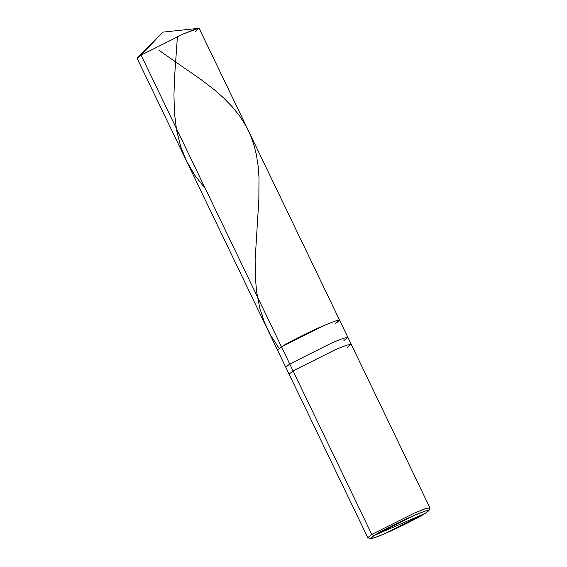 <?xml version="1.0" encoding="UTF-8"?>
<svg xmlns="http://www.w3.org/2000/svg" width="567" height="567" viewBox="0 0 567 567"><rect width="100%" height="100%" fill="white"/><g stroke="black" fill="none" stroke-linecap="round" stroke-linejoin="round"><path stroke-width="0.85" d="M195.239 31.702L198.514 28.35L183.403 33.914L141.091 55.134L282.494 348.939L141.091 55.134L162.736 32.142L141.091 55.134L183.403 33.914L194.424 29.498L199.215 28.478L339.59 320.149L334.799 321.17L323.778 325.593L281.466 346.813C287.795 342.631 311.063 330.965 323.778 325.593C339.137 319.129 343.078 318.392 335.614 323.374L339.59 320.149L347.876 337.365L343.078 338.386L332.064 342.801L289.751 364.021L281.466 346.813L277.483 350.037L281.466 346.813L323.778 325.593L334.799 321.17L339.59 320.149M347.21 347.472L351.186 344.247L346.394 345.268L335.373 349.69L293.061 370.91L289.751 364.021L285.768 367.253L137.115 58.366L141.091 55.134L137.455 57.735L162.736 32.142L198.514 28.35M335.614 323.374C343.078 318.392 339.137 319.129 323.778 325.593C311.063 330.965 287.795 342.631 281.466 346.813L371.761 534.433L374.092 535.503L370.464 538.65L375.389 537.403L385.269 533.412L425.236 513.369L374.092 535.503C380.074 531.555 402.046 520.534 414.059 515.467C428.56 509.364 432.288 508.663 425.236 513.369C419.254 517.317 397.276 528.338 385.269 533.412C370.768 539.515 367.04 540.209 374.092 535.503L425.236 513.369L428.985 510.484L424.974 511.115L414.059 515.467L374.092 535.503L371.761 534.433L293.061 370.91L335.373 349.69L346.394 345.268L351.186 344.247L429.885 507.77L425.094 508.79L414.073 513.213L371.761 534.433L414.073 513.213L425.633 508.606L429.885 507.94L428.985 510.484M343.893 340.59L347.876 337.365L351.186 344.247M370.464 538.65L367.919 537.764L371.761 534.433L367.785 537.658L289.085 374.135L293.061 370.91L289.085 374.135L285.768 367.253L289.751 364.021L332.064 342.801L343.078 338.386L347.876 337.365M158.909 50.265L202.695 80.769L214.262 89.728L223.384 97.708L232.123 106.631L239.706 116.065L246.028 126.065L250.777 136.009L253.966 145.067L256.419 154.919L258.084 165.585L258.991 177.492L258.85 199.541L255.136 259.835L255.341 277.483L256.667 292.097L259.778 308.115L264.364 322.162L270.487 335.054L279.141 348.344M177.421 36.572L174.671 75.524L173.941 94.781L174.466 113.166L176.564 130.063L180.675 146.506L186.621 161.234L194.821 175.316L205.389 188.733"/></g></svg>
